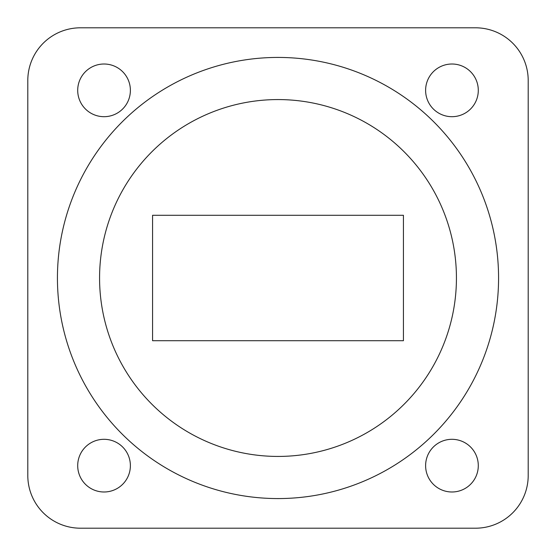 <?xml version="1.0" encoding="UTF-8"?>
<svg xmlns="http://www.w3.org/2000/svg" width="556" height="556" viewBox="0 0 556 556"><rect width="100%" height="100%" fill="white"/><g stroke="black" fill="none" stroke-linecap="round" stroke-linejoin="round"><path stroke-width="0.83" d="M456.434 278A178.434 178.434 0 0 0 188.783 123.474A178.434 178.434 0 0 0 188.783 432.526A178.434 178.434 0 0 0 456.434 278M403.427 215.283L152.573 215.283L152.573 340.717L403.427 340.717L403.427 215.283M528.2 475.526L528.2 80.474A52.674 52.674 0 0 0 475.526 27.8L80.474 27.8A52.674 52.674 0 0 0 27.8 80.474L27.8 475.526A52.674 52.674 0 0 0 80.474 528.2L475.526 528.2A52.674 52.674 0 0 0 528.2 475.526M498.572 278A220.572 220.572 0 0 0 167.717 86.979A220.572 220.572 0 0 0 167.717 469.021A220.572 220.572 0 0 0 498.572 278M130.382 465.65A26.334 26.334 0 0 0 90.878 442.84A26.334 26.334 0 0 0 90.878 488.46A26.334 26.334 0 0 0 130.382 465.65M478.292 465.65A26.334 26.334 0 0 0 438.788 442.84A26.334 26.334 0 0 0 438.788 488.46A26.334 26.334 0 0 0 478.292 465.65M478.292 90.35A26.334 26.334 0 0 0 438.788 67.54A26.334 26.334 0 0 0 438.788 113.16A26.334 26.334 0 0 0 478.292 90.35M130.382 90.35A26.334 26.334 0 0 0 90.878 67.54A26.334 26.334 0 0 0 90.878 113.16A26.334 26.334 0 0 0 130.382 90.35"/></g></svg>
